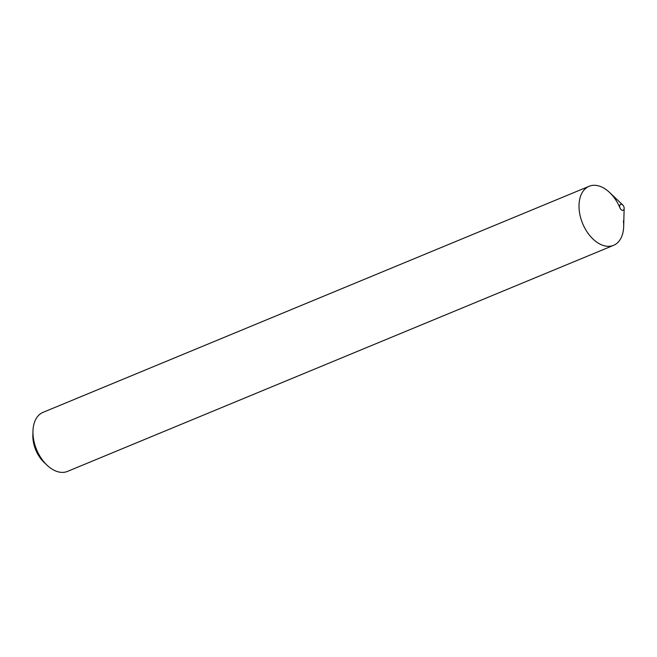 <?xml version="1.0" encoding="UTF-8"?>
<svg xmlns="http://www.w3.org/2000/svg" width="657" height="657" viewBox="0 0 657 657"><rect width="100%" height="100%" fill="white"/><g stroke="black" fill="none" stroke-linecap="round" stroke-linejoin="round"><path stroke-width="0.99" d="M619.945 207.809A31.955 20.244 67.5 0 0 589.132 186.284A31.955 20.244 67.5 0 0 582.652 223.544A31.955 20.244 67.5 0 0 613.581 245.332A31.955 20.244 67.5 0 0 623.419 220.851M589.132 186.284L43.058 412.35A31.955 20.244 67.5 0 0 32.957 431.247A31.955 20.244 67.5 0 0 47 465.172A31.955 20.244 67.5 0 0 67.507 471.398L613.581 245.332M32.957 431.247L32.85 435.263A25.566 16.195 67.5 0 0 44.085 462.405L47 465.172M624.125 207.801A3.195 2.02 67.5 0 0 622.746 204.959A3.195 2.02 67.5 0 0 619.765 205.6A3.195 2.02 67.5 0 0 621.588 210.01A3.195 2.02 67.5 0 0 624.15 208.359A3.195 2.02 67.5 0 0 624.125 207.801M622.746 204.959L609.639 192.509A31.955 20.244 67.5 0 0 579.786 198.907A31.955 20.244 67.5 0 0 598.042 243.008A31.955 20.244 67.5 0 0 623.682 226.435L624.15 208.359"/></g></svg>
